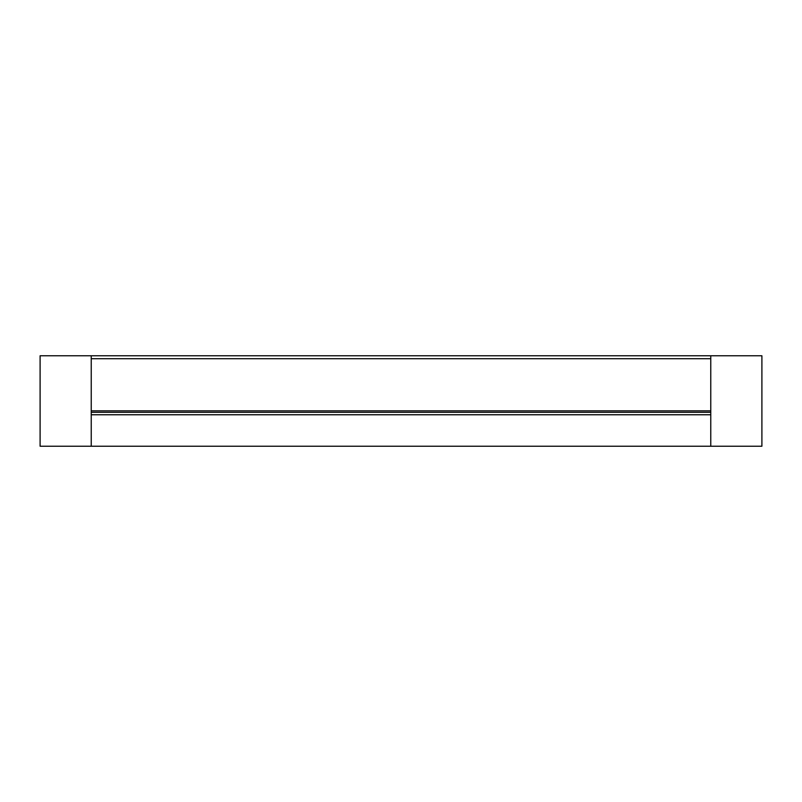 <?xml version="1.0" encoding="UTF-8"?>
<svg xmlns="http://www.w3.org/2000/svg" width="802" height="802" viewBox="0 0 802 802"><rect width="100%" height="100%" fill="white"/><g stroke="black" fill="none" stroke-linecap="round" stroke-linejoin="round"><path stroke-width="1.2" d="M710.762 446.233L40.1 446.233L40.1 355.767L761.9 355.767L761.9 446.233L710.762 446.233L710.762 414.764L91.238 414.764L91.238 446.233M710.762 355.767L710.762 414.764M710.762 412.308L91.238 412.308L91.238 414.764M710.762 410.835L91.238 410.835L91.238 412.308M710.762 358.715L91.238 358.715L91.238 410.835M91.238 358.715L91.238 355.767"/></g></svg>
